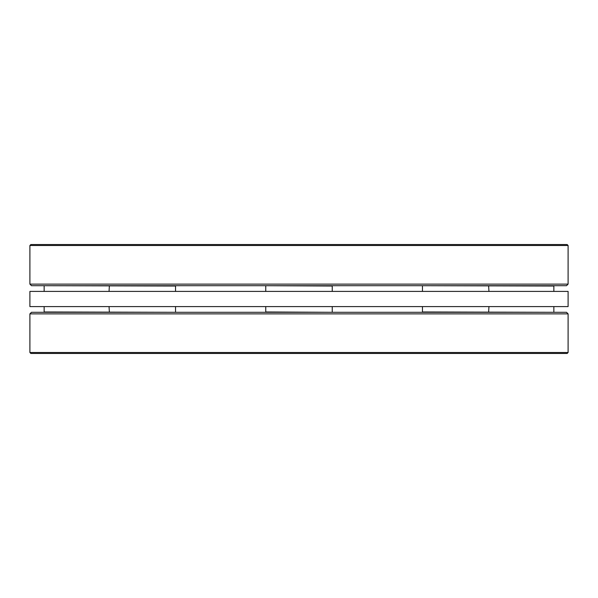 <?xml version="1.0" encoding="UTF-8"?>
<svg xmlns="http://www.w3.org/2000/svg" width="598" height="598" viewBox="0 0 598 598"><rect width="100%" height="100%" fill="white"/><g stroke="black" fill="none" stroke-linecap="round" stroke-linejoin="round"><path stroke-width="0.9" d="M29.9 291.405L568.1 291.405L568.1 306.595L29.9 306.595L29.9 291.405M331.927 312.298L265.759 311.977L265.759 306.595M175.221 312.298L44.147 311.977L44.147 306.595M299 352.506L568.1 352.506L567.151 353.455L30.849 353.455L29.9 352.506L299 352.506M439.627 312.298L455.706 312.298M568.1 313.883L29.9 313.883L31.485 312.298L566.515 312.298L568.1 313.883L568.1 352.506M553.539 312.298L422.465 311.977L422.465 306.595M44.461 285.702L175.535 286.023L175.535 291.405M266.073 285.702L332.241 286.023L332.241 291.405M108.716 245.494L29.9 245.494L30.849 244.545L567.151 244.545L568.1 245.494L108.716 245.494M369.168 285.702L346.534 285.702M48.707 285.702L38.451 285.702M29.9 284.117L568.1 284.117L566.515 285.702L31.485 285.702L29.9 284.117L29.9 245.494M549.293 285.702L545.413 285.702M104.411 285.702L77.89 285.702M422.779 285.702L553.853 286.023L553.853 291.405M332.241 311.977L332.241 306.595M29.9 313.883L29.9 352.506M553.853 311.977L553.853 306.595M109.374 312.298L109.053 306.595M175.535 311.977L175.535 306.595M488.626 312.298L488.947 306.595M44.147 286.023L44.147 291.405M265.759 286.023L265.759 291.405M109.374 285.702L109.053 291.405M568.1 284.117L568.1 245.494M422.465 286.023L422.465 291.405M488.626 285.702L488.947 291.405"/></g></svg>
